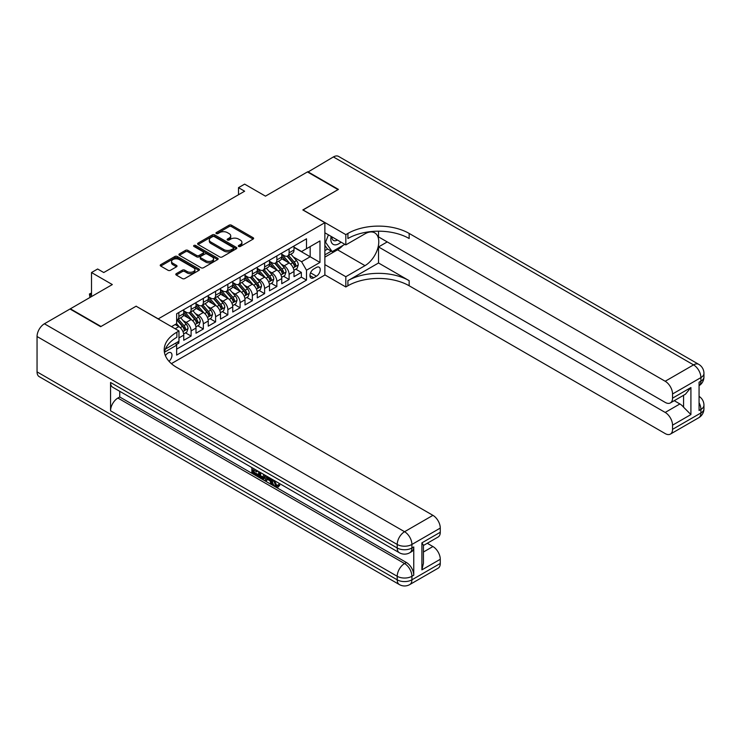 <?xml version="1.0" encoding="UTF-8"?>
<svg xmlns="http://www.w3.org/2000/svg" width="741" height="741" viewBox="0 0 741 741"><rect width="100%" height="100%" fill="white"/><g stroke="black" fill="none" stroke-linecap="round" stroke-linejoin="round"><path stroke-width="1.11" d="M238.667 246.466A1.195 0.685 0 0 0 240.353 246.466L253.126 239.084A1.704 0.982 0 0 0 253.626 238.389A1.704 0.982 0 0 0 253.126 237.704L231.479 225.199A1.704 0.982 0 0 0 229.08 225.199L216.298 232.581A1.195 0.685 0 0 0 215.955 233.063A1.195 0.685 0 0 0 216.298 233.554A1.195 0.685 0 0 0 217.984 233.554L219.642 232.6A5.446 3.14 0 0 1 227.33 232.6L229.136 233.637A5.446 3.14 0 0 1 230.729 235.86A5.446 3.14 0 0 1 229.136 238.083L227.487 239.037A1.195 0.685 0 0 0 227.135 239.519A1.195 0.685 0 0 0 227.487 240.01A1.195 0.685 0 0 0 229.164 240.01L230.821 239.056A5.446 3.14 0 0 1 238.519 239.056L240.316 240.093A5.446 3.14 0 0 1 241.918 242.316A5.446 3.14 0 0 1 240.316 244.539L238.667 245.493A1.195 0.685 0 0 0 238.315 245.975A1.195 0.685 0 0 0 238.667 246.466L238.667 245.493M169.031 361.321A5.548 3.205 120 0 0 171.847 356.504A5.548 3.205 120 0 0 170.838 352.688A5.548 3.205 120 0 0 168.068 352.957A5.548 3.205 120 0 0 165.41 355.699M176.284 273.661A1.704 0.982 0 0 0 175.793 274.355A1.704 0.982 0 0 0 176.284 275.05L182.36 278.551A1.704 0.982 0 0 0 184.768 278.551L198.959 270.363A1.704 0.982 0 0 0 199.449 269.668A1.704 0.982 0 0 0 198.959 268.974L177.312 256.479A1.704 0.982 0 0 0 174.904 256.479L160.714 264.667A1.704 0.982 0 0 0 160.223 265.361A1.704 0.982 0 0 0 160.714 266.056L168.05 270.289A1.704 0.982 0 0 0 170.458 270.289L176.525 266.788A1.704 0.982 0 0 0 177.025 266.093A1.704 0.982 0 0 0 176.525 265.398L172.894 263.296A4.548 2.631 0 0 1 171.56 261.443A4.548 2.631 0 0 1 174.367 259.017A4.548 2.631 0 0 1 179.322 259.582L193.577 267.816A4.548 2.631 0 0 1 194.911 269.668A4.548 2.631 0 0 1 192.095 272.095A4.548 2.631 0 0 1 187.14 271.53L184.768 270.15A1.704 0.982 0 0 0 182.36 270.15L176.284 273.661L176.284 275.05M136.214 306.283L158.268 318.871L324.873 222.68L302.828 209.944L338.044 189.613L307.422 171.931L265.463 196.152L244.632 184.129L238.509 187.668L244.632 191.206L103.759 272.54L97.627 269.002L91.504 272.54L91.504 296.585M136.214 306.135L100.998 326.475L70.367 308.793L112.326 284.563L91.504 272.54M219.762 256.96A1.704 0.982 0 0 0 222.161 256.96L236.351 248.772A1.704 0.982 0 0 0 236.851 248.078A1.704 0.982 0 0 0 236.351 247.383L214.705 234.888A1.704 0.982 0 0 0 212.306 234.888L198.116 243.076A1.704 0.982 0 0 0 197.615 243.77A1.704 0.982 0 0 0 198.116 244.465L219.762 256.96M194.438 246.725A1.195 0.685 0 0 1 195.652 246.892L195.652 245.475L217.65 258.183A1.704 0.982 0 0 1 218.15 258.878A1.704 0.982 0 0 1 217.65 259.563L203.46 267.76A1.704 0.982 0 0 1 201.061 267.76L179.415 255.265L185.491 251.783L185.491 250.365L179.415 253.876A1.704 0.982 0 0 0 178.914 254.571A1.704 0.982 0 0 0 179.415 255.265L179.415 253.876M185.491 251.783A1.704 0.982 0 0 1 187.89 251.783L187.89 250.365A1.704 0.982 0 0 0 185.491 250.365M187.89 250.365L196.671 255.441A1.704 0.982 0 0 0 199.079 255.441L203.108 253.107A1.704 0.982 0 0 0 203.599 252.412A1.704 0.982 0 0 0 203.108 251.727L193.966 246.447A1.195 0.685 0 0 1 193.614 245.956A1.195 0.685 0 0 1 194.355 245.327A1.195 0.685 0 0 1 195.652 245.475M176.312 344.593L178.85 343.129L177.256 342.212M178.97 337.896L183.749 335.136L183.749 340.295L191.104 336.053L185.528 332.839M183.12 320.631L186.204 322.409A6.928 4.001 60 0 1 191.104 330.894L196.004 328.059L196.004 333.228L203.349 328.985L197.773 325.762M195.374 313.554L198.449 315.333A6.928 4.001 60 0 1 203.349 323.817L208.249 320.992L208.249 326.151L215.603 321.909L210.027 318.695M207.628 306.487L210.703 308.256A6.928 4.001 60 0 1 215.603 316.75L220.503 313.915L220.503 319.084L227.848 314.842L222.281 311.618M219.873 299.41L222.948 301.189A6.928 4.001 60 0 1 227.848 309.673L232.748 306.848L232.748 312.007L240.103 307.765L234.526 304.551M232.128 292.334L235.203 294.112A6.928 4.001 60 0 1 240.103 302.606L245.002 299.772L245.002 304.94L252.357 300.689L246.781 297.474M244.373 285.266L247.457 287.045A6.928 4.001 60 0 1 252.357 295.529L257.257 292.704L257.257 297.863L264.602 293.621L259.026 290.398M256.627 278.19L259.702 279.968A6.928 4.001 60 0 1 264.602 288.453L269.502 285.628L269.502 290.787L276.856 286.545L271.28 283.331M268.881 271.123L271.956 272.892A6.928 4.001 60 0 1 276.856 281.385L281.756 278.551L281.756 283.72L289.101 279.477L289.101 274.309A6.928 4.001 -120 0 0 284.201 265.824L281.126 264.046M283.534 276.254L289.101 279.477M183.749 335.136A6.928 4.001 -120 0 0 178.85 326.651L175.172 324.53M196.004 328.059A6.928 4.001 -120 0 0 191.104 319.575L183.527 315.203M208.249 320.992A6.928 4.001 -120 0 0 203.349 312.507L195.772 308.126M220.503 313.915A6.928 4.001 -120 0 0 215.603 305.431L208.026 301.059M232.748 306.848A6.928 4.001 -120 0 0 227.848 298.354L220.272 293.982M245.002 299.772A6.928 4.001 -120 0 0 240.103 291.287L232.526 286.915M257.257 292.704A6.928 4.001 -120 0 0 252.357 284.211L244.78 279.839M269.502 285.628A6.928 4.001 -120 0 0 264.602 277.143L257.025 272.762M281.756 278.551A6.928 4.001 -120 0 0 276.856 270.067L269.279 265.695M316.426 267.445L313.73 269.002A5.372 3.103 120 0 0 310.22 273.735A5.372 3.103 120 0 0 311.044 278.042A5.372 3.103 120 0 0 313.73 277.773L316.426 276.217A5.372 3.103 120 0 0 319.936 271.484A5.372 3.103 120 0 0 319.112 267.186A5.372 3.103 120 0 0 316.426 267.445M171.384 363.636L324.873 275.022L324.873 222.68M175.515 343.213L176.645 345.176L176.645 355.078L306.496 280.107L306.496 270.206L301.596 261.721L293.38 256.979M176.645 345.176L164.465 352.216M171.495 326.651L176.645 323.678L176.645 313.776L306.496 238.806L306.496 248.707L319.973 240.927L319.973 262.425L306.496 270.206M183.749 310.803L186.204 312.22A6.928 4.001 60 0 0 189.668 312.563L194.568 309.738A6.928 4.001 -120 0 0 196.004 306.561L196.004 302.597M196.004 303.736L198.449 305.144A6.928 4.001 60 0 0 201.913 305.487L206.813 302.661A6.928 4.001 -120 0 0 208.249 299.494L208.249 295.529M208.249 296.659L210.703 298.077A6.928 4.001 60 0 0 214.168 298.419L219.067 295.585A6.928 4.001 -120 0 0 220.503 292.417L220.503 288.453M220.503 289.592L222.948 291A6.928 4.001 60 0 0 226.413 291.343L231.312 288.518A6.928 4.001 -120 0 0 232.748 285.341L232.748 281.385M232.748 282.516L235.203 283.933A6.928 4.001 60 0 0 238.667 284.275L243.567 281.441A6.928 4.001 -120 0 0 245.002 278.273L245.002 274.309M245.002 275.439L247.457 276.856A6.928 4.001 60 0 0 250.921 277.199L255.821 274.374A6.928 4.001 -120 0 0 257.257 271.197L257.257 267.242M257.257 268.372L259.702 269.78A6.928 4.001 60 0 0 263.166 270.122L268.066 267.297A6.928 4.001 -120 0 0 269.502 264.129L269.502 260.165M269.502 261.295L271.956 262.712A6.928 4.001 60 0 0 275.42 263.055L280.32 260.221A6.928 4.001 -120 0 0 281.756 257.053L281.756 253.089M176.645 349.141L301.355 277.143L301.355 272.401L294.001 276.643L294.001 271.484A6.928 4.001 -120 0 0 289.101 262.99L281.524 258.618M281.756 254.228L284.201 255.636A6.928 4.001 -120 0 0 287.665 255.978A6.928 4.001 -120 0 0 289.101 252.811L289.101 248.846M287.665 255.978L292.565 253.153A6.928 4.001 -120 0 0 294.001 249.976L294.001 246.021M178.85 312.507L178.85 316.463A6.928 4.001 60 0 1 177.414 319.64A6.928 4.001 60 0 1 176.645 319.917M177.414 319.64L182.314 316.805A6.928 4.001 -120 0 0 183.749 313.638L183.749 309.673M191.104 305.431L191.104 309.395A6.928 4.001 60 0 1 189.668 312.563M203.349 298.354L203.349 302.319A6.928 4.001 60 0 1 201.913 305.487M215.603 291.287L215.603 295.242A6.928 4.001 60 0 1 214.168 298.419M227.848 284.211L227.848 288.175A6.928 4.001 60 0 1 226.413 291.343M240.103 277.143L240.103 281.098A6.928 4.001 60 0 1 238.667 284.275M252.357 270.067L252.357 274.031A6.928 4.001 60 0 1 250.921 277.199M264.602 262.99L264.602 266.955A6.928 4.001 60 0 1 263.166 270.122M276.856 255.923L276.856 259.878A6.928 4.001 60 0 1 275.42 263.055M276.856 281.385L276.856 286.545M264.602 288.453L264.602 293.621M252.357 295.529L252.357 300.689M240.103 302.606L240.103 307.765M227.848 309.673L227.848 314.842M215.603 316.75L215.603 321.909M203.349 323.817L203.349 328.985M191.104 330.894L191.104 336.053M178.85 341.286L178.85 343.129M301.596 261.721L310.173 256.766L310.173 246.586L319.973 240.927M294.001 247.438L319.973 262.425M294.001 247.151L301.596 251.532L306.496 248.707M238.509 187.668L238.509 194.744M295.779 269.187L301.355 272.401M301.355 277.143L306.496 280.107M239.139 246.633L240.316 245.956A5.446 3.14 0 0 0 241.918 243.733L241.918 242.316M230.729 235.86L230.729 237.277A5.446 3.14 0 0 1 229.136 239.491L227.959 240.177M253.107 239.102L231.479 226.616A1.704 0.982 0 0 0 229.08 226.616L216.78 233.721M236.351 247.383L236.351 248.772L214.705 236.305A1.704 0.982 0 0 0 212.306 236.305L198.134 244.484L198.116 243.076M233.35 248.568A1.195 0.685 0 0 0 233.693 248.078A1.195 0.685 0 0 0 233.35 247.596L214.344 236.62A1.195 0.685 0 0 0 212.667 236.62L210.916 237.629A5.446 3.14 0 0 0 209.323 239.852A5.446 3.14 0 0 0 210.916 242.075L223.902 249.569A5.446 3.14 0 0 0 231.6 249.569L233.35 248.568L233.35 249.976A1.195 0.685 0 0 0 233.693 249.495L233.693 248.078M209.323 239.852L209.323 241.27A5.446 3.14 0 0 0 210.916 243.483L210.916 242.075M233.35 249.976L231.6 250.986A5.446 3.14 0 0 1 223.902 250.986L210.916 243.483M187.89 251.783L196.671 256.849A1.704 0.982 0 0 0 199.079 256.849L203.108 254.524A1.704 0.982 0 0 0 203.599 253.83L203.599 252.412M195.652 246.892L217.632 259.582M205.776 260.693A4.548 2.631 0 0 0 210.74 261.267A4.548 2.631 0 0 0 213.547 258.841A4.548 2.631 0 0 0 212.213 256.979L207.193 254.08A1.704 0.982 0 0 0 204.785 254.08L200.755 256.405A1.704 0.982 0 0 0 200.265 257.099A1.704 0.982 0 0 0 200.755 257.794L205.776 260.693L205.776 262.11A4.548 2.631 0 0 0 210.74 262.675A4.548 2.631 0 0 0 213.547 260.258L213.547 258.841M200.265 257.099L200.265 258.516A1.704 0.982 0 0 0 200.755 259.211L200.755 257.794M205.776 262.11L200.755 259.211M194.911 269.668L194.911 271.086A4.548 2.631 0 0 1 192.095 273.512A4.548 2.631 0 0 1 187.14 272.938L184.768 271.567A1.704 0.982 0 0 0 182.36 271.567L176.312 275.059M171.56 261.443L171.56 262.86A4.548 2.631 0 0 0 172.894 264.713L172.894 263.296M176.506 266.797L172.894 264.713M198.931 270.372L177.312 257.896A1.704 0.982 0 0 0 174.904 257.896L160.741 266.075M293.899 270.27L297.067 268.437L298.29 264.908A4.594 2.649 -120 0 0 296.502 260.591L290.907 254.117M289.787 263.444L283.145 255.756A13.255 7.651 -120 0 0 281.756 254.302M286.146 261.286L282.432 256.988A11.004 6.354 -120 0 0 281.756 256.247M287.045 256.229L292.704 262.786A4.594 2.649 60 0 1 294.344 265.945C295.029 266.871 295.52 266.584 295.816 265.102A4.594 2.649 -120 0 0 294.177 261.934L288.582 255.46M287.378 256.127L293.464 263.166A2.343 1.352 60 0 1 294.047 264.083L295.816 265.102M294.344 265.945L294.677 266.491M331.144 236.407A11.263 6.502 120 0 0 334.802 244.854A11.263 6.502 120 0 0 341.027 242.122M331.875 236.833A7.706 4.455 120 0 0 333.478 240.436A7.706 4.455 120 0 0 334.608 240.788A7.706 4.455 120 0 0 337.396 240.019M344.843 244.326L332.163 251.644L327.263 248.809L324.873 245.41M332.163 251.644L325.558 242.233L328.42 234.841M324.873 241.844L325.558 242.233M307.784 172.144L333.394 156.935L693.557 364.878A10.393 6.002 120 0 1 698.754 364.359A10.393 10.393 0 0 1 703.95 373.362A10.393 6.002 180 0 1 700.903 377.604L672.541 393.98A10.393 6.002 -120 0 0 665.196 381.254L693.557 364.878A10.393 6.002 60 0 1 700.903 377.604L700.903 381.143L699.069 382.208L699.069 410.495L700.903 409.44L700.903 412.969A10.393 6.002 60 0 1 698.754 417.729L670.392 434.106A10.393 6.002 -120 0 0 672.541 429.345L700.903 412.969A10.393 6.002 0 0 0 703.95 408.726A10.393 10.393 0 0 1 698.754 417.729M307.784 171.717L338.415 189.4L302.949 210.018M324.873 264.62L345.825 276.717L364.998 265.649A19.488 11.254 120 0 0 377.725 248.476A19.488 11.254 120 0 0 374.742 232.85A19.488 11.254 120 0 0 364.998 233.823L345.825 244.891L345.825 234.628L347.909 233.434A43.311 25.009 180 0 1 409.162 233.434L665.196 381.254M345.825 276.717L345.825 286.971L347.909 285.767A43.311 25.009 180 0 1 409.162 285.767L665.196 433.587A10.393 6.002 -120 0 0 670.392 434.106M378.531 262.99L347.909 280.672A43.311 25.009 180 0 1 409.162 280.672L378.531 262.99L378.531 246.938L387.228 241.918M378.531 231.201L378.531 236.898L665.196 402.4A10.393 6.002 -120 0 0 670.392 402.909A10.393 6.002 -120 0 0 672.541 398.158L690.918 387.543L690.918 414.562L683.572 407.217L683.572 395.305M690.918 414.562L672.541 425.177L672.541 429.345M672.541 425.177A10.393 6.002 -120 0 0 665.196 412.441L679.895 403.956A10.393 6.002 60 0 1 683.572 407.217M378.531 246.938L665.196 412.441M333.394 156.935A10.393 6.002 -60 0 1 338.591 156.425L698.754 364.359M324.873 232.794L345.825 244.891M302.949 209.879L345.825 234.628M324.873 274.874L345.825 286.971M672.541 393.98L672.541 398.158M674.245 400.686L679.895 403.956M347.909 233.434L347.909 238.519A43.311 25.009 180 0 1 409.162 238.519L409.162 233.434M670.392 402.909L685.425 394.231L690.918 387.543M342.953 245.41A19.488 11.254 -60 0 1 337.553 249.8L324.873 257.127M324.873 254.858L331.31 251.143M324.873 250.615L327.633 249.022M274.429 480.566L276.699 485.318L277.56 485.624M273.549 480.103L275.717 485.892L277.153 486.068L278.764 484.392L279.802 485.262L277.958 487.207L275.819 486.92C273.559 485.392 272.429 483.262 272.41 480.538L272.493 479.501M267.547 479.427L266.093 481.205L265 480.566L266.853 476.241M271.521 478.936L272.984 484.049L272.003 484.614L270.9 483.975L270.067 480.881L266.936 479.075L266.093 481.205M253.885 470.239L253.885 472.045L258.22 474.546L258.22 475.518L257.238 476.093L251.866 472.99L251.866 467.59M257.748 470.989L256.766 471.897L252.903 469.664L252.903 472.61L253.885 472.045M110.557 382.486L397.213 547.988A10.393 6.002 120 0 0 399.371 552.749L112.706 387.247A10.393 6.002 -60 0 1 110.557 382.486L110.557 410.783A10.393 6.002 -60 0 1 117.902 398.047L119.746 396.991L406.401 562.493A10.393 6.002 60 0 1 413.756 575.22L413.756 546.932A10.393 6.002 60 0 1 411.598 551.693L409.764 552.749A10.393 6.002 -120 0 0 411.913 547.988L413.756 546.932M119.746 396.991L119.746 391.313M264.602 474.944L264.685 476.093L265.639 475.546L264.648 478.334L263.666 478.899L258.655 476.908L258.655 471.508M100.628 326.688L136.094 306.209L178.97 330.958L176.886 332.163A43.311 25.009 -0 0 0 164.206 349.845A43.311 25.009 -0 0 0 176.886 367.527L432.929 515.347A10.393 6.002 60 0 1 440.274 528.083L411.913 544.459L411.913 547.988A10.393 6.002 -0 0 1 397.213 547.988L397.213 544.459L37.05 336.516A10.393 6.002 -60 0 1 44.404 323.78L70.006 309.006L100.628 326.688M178.97 330.958L178.97 341.221L165.428 349.039M421.898 542.866L423.426 545.163L423.426 563.336L421.898 569.885L421.898 542.866L440.274 532.251L440.274 528.083M440.274 532.251A10.393 6.002 60 0 1 438.126 537.012L423.426 545.496M37.05 371.88L397.213 579.823A10.393 6.002 120 0 0 399.371 584.575L39.199 376.641A10.393 6.002 -60 0 1 37.05 371.88L37.05 336.516M427.27 543.273L432.929 546.543A10.393 6.002 60 0 1 440.274 559.27L421.898 569.885M413.756 575.22L411.913 576.285L411.913 579.823L440.274 563.447L440.274 559.27M440.274 563.447A10.393 6.002 60 0 1 438.126 568.208L409.764 584.575A10.393 6.002 -120 0 0 411.913 579.823A10.393 6.002 -0 0 1 397.213 579.823L397.213 576.285L110.557 410.783M176.886 332.163L176.886 337.257A43.311 25.009 -0 0 0 164.428 352.392M252.903 472.61L257.238 475.111L258.22 474.546M257.238 475.111L257.238 476.093M252.903 468.192L257.201 470.674M256.766 470.924L256.766 471.897M264.685 476.093L263.666 478.899M259.693 472.11L259.693 476.528L262.944 477.797L263.574 474.351M260.665 472.675L260.665 475.954L263.916 477.232M259.693 476.528L260.665 475.954M261.202 477.399L262.184 476.833M270.15 478.149L272.003 484.614M267.825 476.806L267.242 478.278L269.752 479.723L269.178 477.584M268.446 477.158L268.223 477.713L269.391 478.38M267.242 478.278L268.223 477.713M275.717 485.892L276.699 485.318M273.448 481.131L274.383 480.594M277.782 484.957L278.82 485.827L279.802 485.262M278.82 485.827L277.958 487.207M281.654 277.338L284.813 275.513L286.045 271.975A4.594 2.649 -120 0 0 284.257 267.668L278.653 261.184M277.532 270.511L270.9 262.833A13.255 7.651 -120 0 0 269.502 261.369M273.892 268.362L270.178 264.055A11.004 6.354 -120 0 0 269.502 263.324M274.791 263.305L280.459 269.854A4.594 2.649 60 0 1 282.089 273.021C282.784 273.948 283.275 273.661 283.562 272.169A4.594 2.649 -120 0 0 281.923 269.011L276.328 262.527M275.124 263.194L281.21 270.243A2.343 1.352 60 0 1 281.802 271.15L283.562 272.169M282.089 273.021L282.423 273.568M269.4 284.414L272.568 282.59L273.79 279.051A4.594 2.649 -120 0 0 272.003 274.735L266.408 268.261M265.287 277.588L258.646 269.9A13.255 7.651 -120 0 0 257.257 268.446M261.647 275.43L257.933 271.132A11.004 6.354 -120 0 0 257.257 270.391M262.546 270.372L268.205 276.93A4.594 2.649 60 0 1 269.844 280.098C270.53 281.015 271.021 280.737 271.308 279.246A4.594 2.649 -120 0 0 269.678 276.078L264.074 269.604M262.879 270.27L268.964 277.31A2.343 1.352 60 0 1 269.548 278.227L271.308 279.246M269.844 280.098L270.178 280.635M257.146 291.482L260.313 289.657L261.536 286.119A4.594 2.649 -120 0 0 259.748 281.812L254.154 275.328M253.033 284.664L246.392 276.977A13.255 7.651 -120 0 0 245.002 275.522M249.393 282.506L245.679 278.208A11.004 6.354 -120 0 0 245.002 277.467M250.291 277.449L255.951 284.007A4.594 2.649 60 0 1 257.59 287.165C258.285 288.092 258.776 287.804 259.063 286.313A4.594 2.649 -120 0 0 257.423 283.155L251.829 276.671M250.625 277.338L256.71 284.387A2.343 1.352 60 0 1 257.303 285.304L259.063 286.313M257.59 287.165L257.924 287.712M244.9 298.558L248.068 296.733L249.291 293.195A4.594 2.649 -120 0 0 247.503 288.888L241.909 282.404M240.779 291.732L234.147 284.044A13.255 7.651 -120 0 0 232.748 282.59M237.139 289.574L233.434 285.276A11.004 6.354 -120 0 0 232.748 284.535M238.046 284.525L243.706 291.074A4.594 2.649 60 0 1 245.345 294.242C246.031 295.159 246.521 294.881 246.809 293.39A4.594 2.649 -120 0 0 245.178 290.231L239.575 283.747M238.38 284.414L244.456 291.454A2.343 1.352 60 0 1 245.049 292.371L246.809 293.39M245.345 294.242L245.679 294.779M232.646 305.635L235.814 303.801L237.037 300.272A4.594 2.649 -120 0 0 235.249 295.955L229.654 289.472M228.534 298.808L221.892 291.12A13.255 7.651 -120 0 0 220.503 289.666M224.894 296.65L221.179 292.352A11.004 6.354 -120 0 0 220.503 291.611M225.792 291.593L231.451 298.151A4.594 2.649 60 0 1 233.091 301.309C233.776 302.235 234.267 301.948 234.564 300.466A4.594 2.649 -120 0 0 232.924 297.298L227.33 290.824M226.125 291.491L232.211 298.53A2.343 1.352 60 0 1 232.794 299.447L234.564 300.466M233.091 301.309L233.424 301.856M220.401 312.702L223.56 310.877L224.792 307.339A4.594 2.649 -120 0 0 223.004 303.032L217.4 296.548M216.279 305.876L209.647 298.197A13.255 7.651 -120 0 0 208.249 296.733M212.639 303.717L208.925 299.42A11.004 6.354 -120 0 0 208.249 298.688M213.538 298.669L219.206 305.218A4.594 2.649 60 0 1 220.837 308.386C221.531 309.312 222.022 309.025 222.309 307.534A4.594 2.649 -120 0 0 220.67 304.375L215.075 297.891M213.871 298.558L219.957 305.607A2.343 1.352 60 0 1 220.549 306.515L222.309 307.534M220.837 308.386L221.17 308.932M208.147 319.779L211.315 317.954L212.537 314.416A4.594 2.649 -120 0 0 210.75 310.099L205.155 303.625M204.034 312.952L197.393 305.264A13.255 7.651 -120 0 0 196.004 303.81M200.394 310.794L196.68 306.496A11.004 6.354 -120 0 0 196.004 305.755M201.293 305.737L206.952 312.294A4.594 2.649 60 0 1 208.591 315.453C209.277 316.379 209.768 316.101 210.055 314.61A4.594 2.649 -120 0 0 208.425 311.442L202.821 304.968M201.626 305.635L207.712 312.674A2.343 1.352 60 0 1 208.295 313.591L210.055 314.61M208.591 315.453L208.925 315.999M195.902 326.846L199.06 325.021L200.283 321.483A4.594 2.649 -120 0 0 198.495 317.176L192.901 310.692M191.78 320.029L185.139 312.341A13.255 7.651 -120 0 0 183.749 310.877M188.14 317.87L184.426 313.573A11.004 6.354 -120 0 0 183.749 312.832M189.038 312.813L194.698 319.371A4.594 2.649 60 0 1 196.337 322.53C197.032 323.456 197.523 323.169 197.81 321.677A4.594 2.649 -120 0 0 196.17 318.519L190.576 312.035M189.372 312.702L195.457 319.751A2.343 1.352 60 0 1 196.05 320.668L197.81 321.677M196.337 322.53L196.671 323.076M183.648 333.922L186.815 332.098L188.038 328.559A4.594 2.649 -120 0 0 186.25 324.243L180.656 317.769M179.535 327.096L176.599 323.706M175.886 324.938L175.413 324.391M176.793 319.89L182.453 326.438A4.594 2.649 60 0 1 184.092 329.606C184.778 330.523 185.269 330.245 185.556 328.754A4.594 2.649 -120 0 0 183.925 325.595L178.322 319.112M177.127 319.779L183.203 326.818A2.343 1.352 60 0 1 183.796 327.735L185.556 328.754M184.092 329.606L184.426 330.143M91.504 293.547L90.096 294.362L91.504 295.177M89.976 297.465L89.42 293.973L91.504 293.038M89.42 293.973L90.096 294.362L90.096 297.4M175.172 328.772L178.85 326.651M186.204 322.409L191.104 319.575M198.449 315.333L203.349 312.507M210.703 308.256L215.603 305.431M222.948 301.189L227.848 298.354M235.203 294.112L240.103 291.287M247.457 287.045L252.357 284.211M259.702 279.968L264.602 277.143M271.956 272.892L276.856 270.067M284.201 265.824L289.101 262.99M289.101 252.811L294.001 249.976M178.85 316.463L183.749 313.638M191.104 309.395L196.004 306.561M203.349 302.319L208.249 299.494M215.603 295.242L220.503 292.417M227.848 288.175L232.748 285.341M240.103 281.098L245.002 278.273M252.357 274.031L257.257 271.197M264.602 266.955L269.502 264.129M276.856 259.878L281.756 257.053M289.101 274.309L294.001 271.484M310.544 272.827L316.426 276.217M309.933 275.587L313.73 277.773M240.316 245.956L240.316 244.539M227.487 240.01L227.487 239.037M229.136 239.491L229.136 238.083M216.298 233.554L216.298 232.581M229.08 226.616L229.08 225.199M231.479 226.616L231.479 225.199M253.126 239.084L253.126 237.704M212.306 236.305L212.306 234.888M214.705 236.305L214.705 234.888M223.902 250.986L223.902 249.569M231.6 250.986L231.6 249.569M196.671 256.849L196.671 255.441M199.079 256.849L199.079 255.441M203.108 254.524L203.108 253.107M217.65 259.563L217.65 258.183M182.36 271.567L182.36 270.15M184.768 271.567L184.768 270.15M187.14 272.938L187.14 271.53M176.525 266.788L176.525 265.398M160.714 266.056L160.714 264.667M174.904 257.896L174.904 256.479M177.312 257.896L177.312 256.479M198.959 270.363L198.959 268.974M293.204 267.918L298.262 264.991M283.145 255.756L283.775 255.395M294.177 261.934L296.502 260.591M290.518 264.046L292.704 262.786M347.909 280.672L347.909 285.767M409.162 280.672L409.162 285.767M699.069 402.761A10.393 6.002 60 0 1 700.903 409.44A10.393 6.002 180 0 0 703.95 405.188A10.393 10.393 0 0 0 699.069 396.379M700.903 381.143A10.393 6.002 60 0 1 699.069 385.7A10.393 10.393 0 0 0 703.95 376.9A10.393 6.002 0 0 1 700.903 381.143M337.553 249.8L364.998 265.649M44.404 323.78L404.567 531.723L432.929 515.347M117.902 398.047L404.567 563.549L406.401 562.493M423.426 552.026L432.929 546.543M404.567 531.723A10.393 6.002 120 0 0 397.213 544.459A10.393 6.002 180 0 0 411.913 544.459A10.393 6.002 -120 0 0 404.567 531.723M404.567 563.549A10.393 6.002 120 0 0 397.213 576.285A10.393 6.002 180 0 0 411.913 576.285A10.393 6.002 -120 0 0 404.567 563.549M280.95 274.985L286.007 272.067M270.9 262.833L271.53 262.462M281.923 269.011L284.257 267.668M278.264 271.123L280.459 269.854M268.696 282.062L273.762 279.135M258.646 269.9L259.276 269.539M269.678 276.078L272.003 274.735M266.019 278.199L268.205 276.93M256.451 289.129L261.508 286.211M246.392 276.977L247.031 276.606M257.423 283.155L259.748 281.812M253.765 285.266L255.951 284.007M244.197 296.205L249.263 293.288M234.147 284.044L234.777 283.683M245.178 290.231L247.503 288.888M241.51 292.343L243.706 291.074M231.952 303.282L237.009 300.355M221.892 291.12L222.522 290.759M232.924 297.298L235.249 295.955M229.265 299.41L231.451 298.151M219.697 310.349L224.755 307.432M209.647 298.197L210.277 297.826M220.67 304.375L223.004 303.032M217.011 306.487L219.206 305.218M207.452 317.426L212.51 314.499M197.393 305.264L198.023 304.903M208.425 311.442L210.75 310.099M204.766 313.554L206.952 312.294M195.198 324.493L200.255 321.575M185.139 312.341L185.778 311.97M196.17 318.519L198.495 317.176M192.512 320.631L194.698 319.371M182.944 331.57L188.01 328.643M183.925 325.595L186.25 324.243M180.258 327.707L182.453 326.438M703.95 405.188L703.95 408.726M703.95 373.362L703.95 376.9M399.371 552.749A10.393 10.393 0 0 0 409.764 552.749M399.371 584.575A10.393 10.393 0 0 0 409.764 584.575"/></g></svg>
